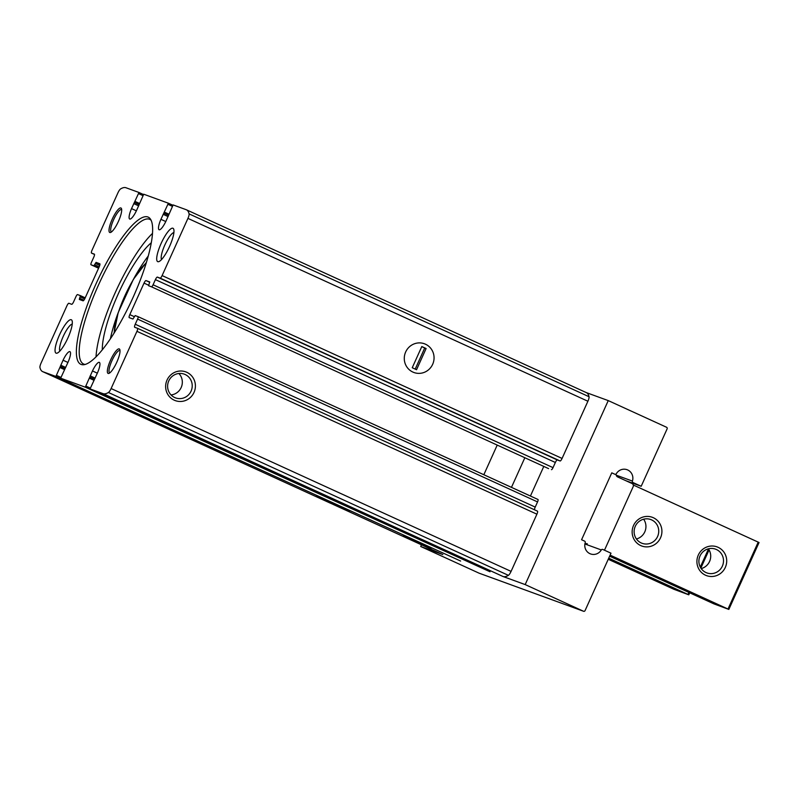 <?xml version="1.0" encoding="UTF-8"?>
<svg xmlns="http://www.w3.org/2000/svg" width="799" height="799" viewBox="0 0 799 799"><rect width="100%" height="100%" fill="white"/><g stroke="black" fill="none" stroke-linecap="round" stroke-linejoin="round"><path stroke-width="1.2" d="M420.624 543.39L431.061 548.414L426.896 546.756L403.175 535.819L420.624 543.39M465.987 559.939L476.434 564.953L472.269 563.295L448.549 552.369L465.987 559.939M99.785 263.74A3.056 0.739 114.6 0 1 99.795 263.74A3.056 0.739 114.6 0 1 99.226 266.776L85.004 298.277A3.056 0.739 114.6 0 1 83.036 300.814L79.321 299.455L80.409 295.63L77.533 294.581A2.447 0.599 114.6 0 0 75.965 296.609L73.638 301.772A3.056 0.739 114.6 0 1 71.68 304.299L68.884 303.28A3.056 0.739 114.6 0 0 66.926 305.807L41.099 363.016A4.894 1.189 114.6 0 0 39.95 367.52A56.899 13.823 114.6 0 0 42.627 371.615A56.899 13.823 114.6 0 0 42.876 371.715L55.9 376.459L63.061 360.229A11.016 2.677 114.6 0 1 69.932 351.65A11.016 2.677 114.6 0 1 68.105 362.067L60.654 378.197L85.303 387.185L92.474 370.956A11.016 2.677 114.6 0 1 99.336 362.366A11.016 2.677 114.6 0 1 97.508 372.793L90.057 388.913L103.091 393.667A56.899 13.823 114.6 0 0 108.434 392.489A4.894 1.189 114.6 0 0 111.111 388.544L136.939 331.335A3.056 0.739 114.6 0 0 137.508 328.299A3.056 0.739 114.6 0 0 137.498 328.299L134.691 327.27A3.056 0.739 114.6 0 1 134.681 327.27A3.056 0.739 114.6 0 1 135.251 324.234L137.578 319.071A2.447 0.599 114.6 0 0 138.037 316.644A2.447 0.599 114.6 0 1 138.037 316.644L135.161 315.595L132.964 319.011L129.248 317.662A3.056 0.739 114.6 0 1 129.238 317.652A3.056 0.739 114.6 0 1 129.808 314.616L144.03 283.116A3.056 0.739 114.6 0 1 145.987 280.589L149.703 281.937L148.624 285.762L151.5 286.811A2.447 0.599 114.6 0 0 153.068 284.784L155.396 279.63A3.056 0.739 114.6 0 1 157.353 277.103L160.15 278.122A3.056 0.739 114.6 0 0 162.107 275.585L187.935 218.387A4.894 1.189 114.6 0 0 189.083 213.882A56.899 13.823 114.6 0 0 186.407 209.787A56.899 13.823 114.6 0 0 186.157 209.688L173.133 204.934L165.962 221.163A11.016 2.677 114.6 0 1 159.101 229.752A11.016 2.677 114.6 0 1 160.929 219.326L168.379 203.206L143.73 194.217L136.559 210.447A11.016 2.677 114.6 0 1 129.698 219.026A11.016 2.677 114.6 0 1 131.525 208.609L138.976 192.479L125.942 187.735A56.899 13.823 114.6 0 0 120.599 188.914A4.894 1.189 114.6 0 0 117.922 192.859L92.095 250.057A3.056 0.739 114.6 0 0 91.525 253.093A3.056 0.739 114.6 0 1 91.525 253.093L94.332 254.122A3.056 0.739 114.6 0 1 94.352 254.132A3.056 0.739 114.6 0 1 93.783 257.168L91.446 262.322A2.447 0.599 114.6 0 0 90.996 264.749A2.447 0.599 114.6 0 1 90.996 264.749L93.873 265.807L96.07 262.382L99.805 263.75M530.426 496.029L543.789 466.426M483.834 474.726L497.198 445.123M81.208 364.464A80.949 19.665 -65.4 0 0 83.795 364.724A80.949 19.665 -65.4 0 0 132.394 298.876A80.949 19.665 -65.4 0 0 150.402 219.036A80.949 19.665 -65.4 0 0 98.786 277.912A80.949 19.665 -65.4 0 0 81.208 364.464M108.145 373.433A13.463 3.266 -65.4 0 0 109.014 373.363A13.463 3.266 -65.4 0 0 116.654 362.526A13.463 3.266 -65.4 0 0 119.85 349.662A13.463 3.266 -65.4 0 0 111.381 358.391A13.463 3.266 -65.4 0 0 108.145 373.433M109.813 232.499A13.463 3.266 -65.4 0 0 110.671 232.419A13.463 3.266 -65.4 0 0 118.322 221.593A13.463 3.266 -65.4 0 0 121.508 208.719A13.463 3.266 -65.4 0 0 113.049 217.448A13.463 3.266 -65.4 0 0 109.813 232.499M56.14 353.178A18.357 4.454 -65.4 0 0 57.318 353.068A18.357 4.454 -65.4 0 0 67.745 338.297A18.357 4.454 -65.4 0 0 72.09 320.749A18.357 4.454 -65.4 0 0 60.554 332.664A18.357 4.454 -65.4 0 0 56.14 353.178M157.793 261.673A18.357 4.454 -65.4 0 0 158.971 261.573A18.357 4.454 -65.4 0 0 169.398 246.801A18.357 4.454 -65.4 0 0 173.743 229.253A18.357 4.454 -65.4 0 0 162.207 241.158A18.357 4.454 -65.4 0 0 157.793 261.673M182.502 434.616L188.105 437.602L167.161 427.944L182.502 434.616M228.714 451.455L234.317 454.451L213.363 444.793L228.714 451.455M323.136 499.834L316.144 496.369L333.013 503.61L349.602 511.47L330.526 503.24L42.876 371.715M333.173 504.439L442.596 554.466A56.899 13.823 114.6 0 0 442.836 554.566L420.713 546.496L479.01 573.143A1.228 1.189 110 0 0 479.18 573.213M601.307 549.952A9.179 8.899 110 0 1 585.228 542.601A1.228 1.189 110 0 0 584.598 541.123L581.572 539.744L611.774 472.838L614.811 474.226A1.228 1.189 110 0 0 616.319 473.727A9.179 8.899 110 0 1 632.409 481.078A1.228 1.189 110 0 0 633.028 482.556L641.188 486.281L667.125 428.863A1.228 1.189 110 0 0 666.546 427.255L608.249 400.599L525.183 584.588L583.47 611.235A1.228 1.189 110 0 0 585.058 610.616L610.985 553.188L602.826 549.462A1.228 1.189 110 0 0 601.307 549.952L584.938 543.979M525.183 584.588L503.05 576.518L394.976 527.11L401.967 530.566L385.098 523.335L368.519 515.465L383.35 521.797L103.091 393.667M90.067 388.913L490.017 571.764L85.303 387.185M460.623 561.048L55.9 376.459M174.232 400.179A15.291 14.831 110 0 0 195.356 384.609A15.291 14.831 110 0 0 171.985 373.932A15.291 14.831 110 0 0 174.232 400.179M537.477 511.15L137.508 328.299L537.467 511.15A3.056 0.739 114.6 0 1 537.477 511.15A3.056 0.739 114.6 0 1 536.908 514.186L511.08 571.385A4.894 1.189 114.6 0 1 508.404 575.34A56.899 13.823 114.6 0 1 503.05 576.518M394.976 527.11L383.35 521.797M186.407 209.787L586.366 392.639A56.899 13.823 114.6 0 1 589.053 396.733A4.894 1.189 114.6 0 1 587.904 401.238L562.077 458.436A3.056 0.739 114.6 0 1 560.119 460.973L160.15 278.122M608.249 400.599L586.246 392.579M412.883 372.074A15.291 14.831 110 0 0 434.007 356.504A15.291 14.831 110 0 0 410.636 345.817A15.291 14.831 110 0 0 412.883 372.074M422.242 410.856L447.16 422.242M171.056 394.946A12.644 12.265 110 0 0 178.876 373.483M174.711 397.542A12.644 12.265 110 0 0 191.44 390.222A12.644 12.265 110 0 0 184.249 374.142A12.644 12.265 110 0 0 168.569 381.363A12.644 12.265 110 0 0 174.711 397.542M548.593 468.613L151.5 286.811M560.119 460.973L557.312 459.944A3.056 0.739 114.6 0 0 555.355 462.481L553.028 467.635A2.447 0.599 114.6 0 1 551.46 469.662M534.491 509.782A3.056 0.739 114.6 0 1 535.22 507.085L537.547 501.922L137.578 319.071M538.007 499.495L138.037 316.644L537.997 499.495A2.447 0.599 114.6 0 1 538.007 499.495A2.447 0.599 114.6 0 1 537.547 501.922M421.482 544.808L420.713 546.496M641.188 486.281L625.787 480.668M173.902 232.539A15.041 3.655 -65.4 0 0 164.944 244.764A15.041 3.655 -65.4 0 0 161.558 259.535M72.25 324.034A15.041 3.655 -65.4 0 0 63.291 336.269A15.041 3.655 -65.4 0 0 59.905 351.041M121.678 209.698A12.235 2.976 -65.4 0 0 121.518 209.598A12.235 2.976 -65.4 0 0 113.728 219.485A12.235 2.976 -65.4 0 0 111.341 231.85A12.235 2.976 -65.4 0 0 111.391 231.87A12.235 2.976 -65.4 0 0 111.52 231.91M120.01 350.631A12.235 2.976 -65.4 0 0 119.85 350.531A12.235 2.976 -65.4 0 0 112.06 360.429A12.235 2.976 -65.4 0 0 109.673 372.793A12.235 2.976 -65.4 0 0 109.733 372.813A12.235 2.976 -65.4 0 0 109.853 372.843M110.382 338.856A66.077 16.05 114.6 0 1 118.012 313.168M133.793 278.641A66.077 16.05 114.6 0 1 148.224 256.06M151.111 220.284A79.54 19.316 -65.4 0 0 149.743 219.345A79.54 19.316 -65.4 0 0 99.106 283.655A79.54 19.316 -65.4 0 0 83.605 364.024A79.54 19.316 -65.4 0 0 83.955 364.164A79.54 19.316 -65.4 0 0 85.203 364.444M152.479 233.408A79.54 19.316 -65.4 0 0 96.03 356.893M102.302 349.862A66.077 16.05 114.6 0 1 118.811 292.664A66.077 16.05 114.6 0 1 151.271 242.756M465.757 559.849L471.58 562.975L449.487 552.788L465.757 559.849M420.384 543.31L426.217 546.426L404.124 536.249L420.384 543.31M609.627 556.194L714.006 603.914L728.838 609.417L610.116 555.125M604.224 550.102A2.447 2.377 110 0 0 604.953 549.163L633.148 486.721A2.447 2.377 110 0 0 631.999 483.505L617.747 476.993M728.808 609.397L759.05 542.521L633.277 485.003M653.322 517.712A15.291 14.831 -70 0 1 655.57 543.959A15.291 14.831 -70 0 1 632.199 533.273A15.291 14.831 -70 0 1 653.322 517.712M718.101 547.315A15.291 14.831 -70 0 1 720.348 573.572A15.291 14.831 -70 0 1 696.968 562.886A15.291 14.831 -70 0 1 718.101 547.315M716.403 549.512A12.644 12.265 -70 0 1 722.546 565.692A12.644 12.265 -70 0 1 706.865 572.913A12.644 12.265 -70 0 1 699.674 556.833A12.644 12.265 -70 0 1 716.403 549.512M708.403 548.823A12.644 12.265 -70 0 1 701.202 568.588M651.634 519.899A12.644 12.265 -70 0 1 657.777 536.079A12.644 12.265 -70 0 1 642.096 543.31A12.644 12.265 -70 0 1 634.905 527.22A12.644 12.265 -70 0 1 651.634 519.899M643.634 519.21A12.644 12.265 -70 0 1 636.423 538.975M615.979 474.107A9.179 8.899 110 0 1 616.039 474.596A3.056 2.966 110 0 0 617.647 476.943M587.325 543.809A3.056 2.966 110 0 0 584.898 544.009M608.728 558.191L688.798 594.816L673.957 589.312L608.239 559.27M425.468 344.199A15.291 14.831 110 0 0 405.233 353.048A15.291 14.831 110 0 0 413.932 372.504A15.291 14.831 110 0 0 432.898 363.765A15.291 14.831 110 0 0 425.468 344.199M426.117 348.524L421.802 346.556L412.234 367.74L416.549 369.717L426.117 348.524L424.718 348.014L415.2 369.098M421.752 346.656L424.718 348.014M134.342 316.684L129.808 314.616M148.614 285.213L144.03 283.116M149.763 282.307L145.987 280.589M442.836 554.566L334.761 505.158M583.47 611.235L479.01 573.143M536.908 514.186L136.939 331.335M511.08 571.385L111.111 388.544M508.404 575.34L108.434 392.489M589.053 396.733L189.083 213.882M138.976 192.479L143.371 194.487L138.976 192.489M172.774 205.213L168.389 203.206L172.774 205.213M587.904 401.238L187.935 218.387M562.077 458.436L162.107 275.585M94.512 254.462L91.535 253.103L94.512 254.462M98.577 268.214L91.006 264.759L98.577 268.214M98.677 267.995L93.873 265.807M99.186 266.866L94.662 264.789M99.735 265.428L95.291 263.4M99.965 264.159L96.07 262.382M83.875 300.214L79.55 298.247M84.694 298.906L80.18 296.848M85.203 297.827L80.419 295.64L85.203 297.827M553.028 467.635L153.068 284.784M555.355 462.481L155.396 279.63M557.312 459.944L157.353 277.103M535.22 507.085L135.251 324.234M632.409 481.078L616.159 475.155M146.207 263.041A42.826 10.407 -65.4 0 0 125.024 295.5A42.826 10.407 -65.4 0 0 114.327 332.764M93.693 380.164L89.638 378.307M94.252 379.106L89.897 377.118M90.157 388.024L86.082 386.167M97.338 373.173L92.474 370.956M95.151 378.137L90.177 375.87M64.26 369.498L60.205 367.64M64.819 368.439L60.464 366.451M60.744 377.308L56.679 375.45M67.935 362.456L63.061 360.229M65.718 367.47L60.744 365.203M165.783 221.553L160.929 219.326M168.1 216.589L163.126 214.312M168.569 215.38L163.885 213.243M168.689 214.082L164.624 212.224M172.204 206.272L168.15 204.414M136.379 210.826L131.525 208.609M138.696 205.872L133.713 203.595M139.166 204.664L134.482 202.517M139.286 203.365L135.221 201.498M142.801 195.555L138.746 193.698M728.009 609.018L758.211 542.121M708.493 548.943L700.294 567.1M688.858 592.419L687.959 594.416M700.863 568.089L709.083 549.882L700.843 568.049M688.798 594.816L689.707 592.808L688.758 594.796M324.484 500.464L42.627 371.615M583.56 611.265L479.09 573.183M146.407 262.382L133.383 279.33L118.162 312.709L113.967 333.343M490.027 571.764L90.057 388.913M511.47 487.36L524.833 457.757M728.838 609.417L759.05 542.521"/></g></svg>
